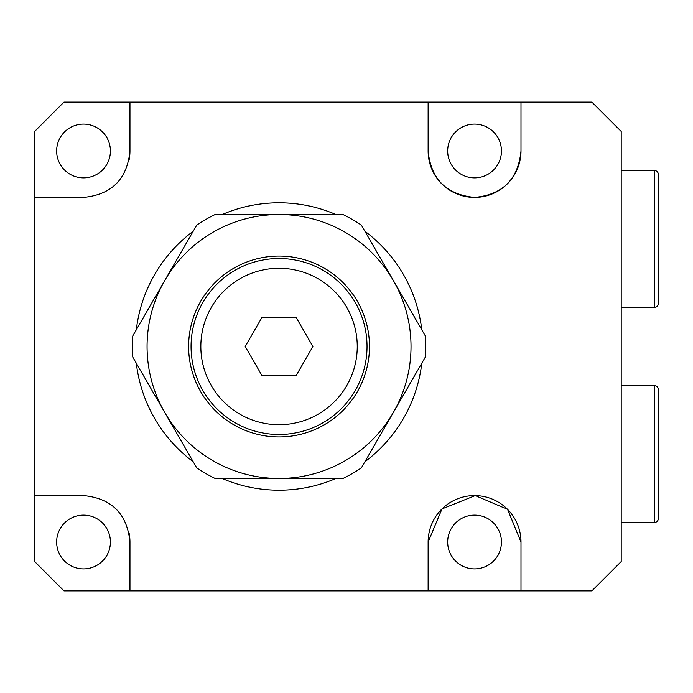 <?xml version="1.0" encoding="UTF-8"?>
<svg xmlns="http://www.w3.org/2000/svg" width="693" height="693" viewBox="0 0 693 693"><rect width="100%" height="100%" fill="white"/><g stroke="black" fill="none" stroke-linecap="round" stroke-linejoin="round"><path stroke-width="1.04" d="M83.532 177.867A26.88 26.88 0 0 1 56.644 150.979A26.88 26.88 0 0 1 83.532 124.099A26.88 26.88 0 0 1 110.412 150.979A26.88 26.88 0 0 1 83.532 177.867M474.566 177.867A26.88 26.88 0 0 1 447.678 150.979A26.88 26.88 0 0 1 474.566 124.099A26.88 26.88 0 0 1 501.446 150.979A26.88 26.88 0 0 1 474.566 177.867M520.997 102.105L428.127 102.105L428.127 150.979A46.44 46.44 0 0 0 474.566 197.418C502.694 194.794 518.165 179.322 520.997 150.979L520.997 102.105L591.874 102.105L621.205 131.427L621.205 561.573L591.874 590.895L129.963 590.895L129.963 542.021L129.963 590.895L63.981 590.895L34.65 561.573L34.65 197.418L83.532 197.418C111.677 194.672 127.157 179.192 129.963 150.979L129.963 102.105L428.127 102.105L428.127 150.979C430.907 179.158 446.387 194.638 474.566 197.418A46.44 46.44 0 0 0 520.997 150.979M474.566 568.901A26.88 26.88 0 0 1 447.678 542.021A26.88 26.88 0 0 1 474.566 515.133A26.88 26.88 0 0 1 501.446 542.021A26.88 26.88 0 0 1 474.566 568.901M83.532 568.901A26.88 26.88 0 0 1 56.644 542.021A26.88 26.88 0 0 1 83.532 515.133A26.88 26.88 0 0 1 110.412 542.021A26.88 26.88 0 0 1 83.532 568.901M335.914 214.527A143.702 143.702 0 0 0 222.176 214.527M193.191 231.263A143.702 143.702 0 0 0 136.322 329.764M136.322 363.236A143.702 143.702 0 0 0 193.191 461.737M222.176 478.473A143.702 143.702 0 0 0 335.914 478.473M83.532 495.582L34.65 495.582L83.532 495.582C111.677 498.328 127.157 513.808 129.963 542.021A46.44 46.44 0 0 0 129.089 533.03M364.908 461.737A143.702 143.702 0 0 0 421.777 363.236M421.777 329.764A143.702 143.702 0 0 0 364.908 231.263M520.997 542.021A46.44 46.44 0 0 0 474.566 495.582A46.44 46.44 0 0 0 428.127 542.021L428.127 590.895L428.127 542.021L441.987 508.931L475.259 495.59L507.571 509.355L520.997 542.021L520.997 590.895M83.532 197.418L34.65 197.418L34.65 131.427L63.981 102.105L129.963 102.105L129.963 150.979A46.44 46.44 0 0 1 129.089 159.97M357.25 346.5A78.205 78.205 0 0 0 279.045 268.295A78.205 78.205 0 0 0 200.84 346.5A78.205 78.205 0 0 0 279.045 424.705A78.205 78.205 0 0 0 357.25 346.5M295.98 375.831L312.907 346.5L295.98 317.169L262.119 317.169L245.183 346.5L262.119 375.831L295.98 375.831M621.205 307.397L654.443 307.397A3.907 3.907 0 0 0 658.35 303.482L658.35 174.445A3.907 3.907 0 0 0 654.443 170.539L621.205 170.539M658.35 263.409L658.35 214.527M621.205 522.461L654.443 522.461A3.907 3.907 0 0 0 658.35 518.555L658.35 389.518A3.907 3.907 0 0 0 654.443 385.603L621.205 385.603M658.35 478.473L658.35 429.591M279.045 256.072A90.428 90.428 0 0 1 369.473 346.5A90.428 90.428 0 0 1 279.045 436.928A90.428 90.428 0 0 1 188.617 346.5A90.428 90.428 0 0 1 279.045 256.072M279.045 434.485A87.985 87.985 0 0 0 367.03 346.5A87.985 87.985 0 0 0 279.045 258.515A87.985 87.985 0 0 0 191.06 346.5A87.985 87.985 0 0 0 279.045 434.485M196.717 467.844A146.639 146.639 0 0 0 215.125 478.473L279.045 478.473A131.973 131.973 0 0 0 393.338 280.509A131.973 131.973 0 0 0 164.752 280.509A131.973 131.973 0 0 0 279.045 478.473L342.966 478.473A146.639 146.639 0 0 0 361.382 467.844L425.303 357.129A146.639 146.639 0 0 0 425.303 335.871L361.382 225.156A146.639 146.639 0 0 0 342.966 214.527L215.125 214.527A146.639 146.639 0 0 0 196.717 225.156L132.796 335.871A146.639 146.639 0 0 0 132.796 357.129L196.717 467.844M654.443 307.397L654.443 170.539M654.443 522.461L654.443 385.603"/></g></svg>
